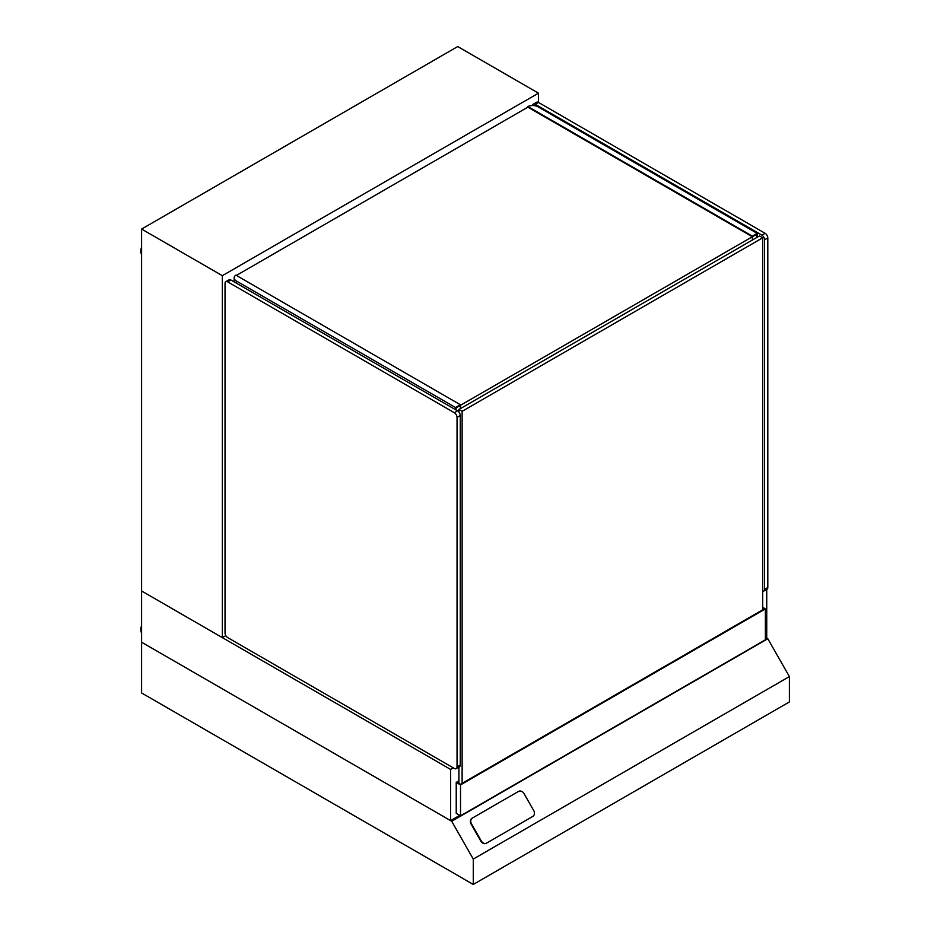 <?xml version="1.0" encoding="UTF-8"?>
<svg xmlns="http://www.w3.org/2000/svg" width="931" height="931" viewBox="0 0 931 931"><rect width="100%" height="100%" fill="white"/><g stroke="black" fill="none" stroke-linecap="round" stroke-linejoin="round"><path stroke-width="1.4" d="M141.605 254.396A9.473 5.47 -60 0 1 141.605 247.041M762.71 591.232A3.794 2.188 -120 0 0 763.804 591.104L767.016 589.242A3.794 2.188 -120 0 0 767.807 587.508L767.807 237.94A3.794 2.188 -120 0 0 765.119 233.297L538.479 102.445L538.479 93.17L222.346 275.681L141.605 229.061L141.605 590.999L450.604 769.402L450.604 820.63L459.716 815.37M222.346 275.681L222.346 637.619L141.605 590.999L141.605 642.227L450.604 820.63M222.346 637.619L225.814 635.617M538.479 93.17L457.726 46.55L141.605 229.061M454.351 768.471A3.794 2.188 -120 0 0 456.248 768.657A3.794 2.188 -120 0 0 457.04 766.923L457.04 417.367A3.794 2.188 -120 0 0 454.351 412.724L227.711 281.872A3.794 2.188 -120 0 0 225.814 281.686A3.794 2.188 -120 0 0 225.034 283.42L225.034 632.987A3.794 2.188 -120 0 0 227.711 637.619L454.351 768.471M456.248 768.657L459.46 766.807A3.794 2.188 -120 0 0 460.251 765.073L460.251 415.505A3.794 2.188 -120 0 0 457.575 410.862L230.923 280.01A3.794 2.188 -120 0 0 229.026 279.824L225.814 281.686M763.804 591.104A3.794 2.188 -120 0 0 764.584 589.37L764.584 239.802A3.794 2.188 -120 0 0 761.907 235.159L535.267 104.307A3.794 2.188 -120 0 0 533.37 104.121A3.794 2.188 -120 0 0 532.602 105.54M535.267 104.307L538.479 102.445A3.794 2.188 -120 0 0 536.582 102.259L533.37 104.121M757.194 237.265L757.194 233.367L538.025 106.821A7.576 4.376 0 0 0 527.865 106.53L527.865 107.251M752.376 240.047L752.376 236.148L757.194 233.367M752.376 236.148L527.865 106.53M751.841 236.462L528.412 107.461M458.913 410.524L457.924 411.095M455.538 409.687L455.538 407.522L236.358 280.987A7.576 4.376 180 0 1 234.147 277.892A7.576 4.376 180 0 1 235.857 275.122L460.356 404.741L455.538 407.522M460.356 408.639L460.356 404.741M762.71 609.817L762.71 237.789L759.498 235.927L458.913 409.477L458.913 412.049M762.71 237.789L462.125 411.327L458.913 409.477M458.913 767.132L458.913 783.355M462.125 411.327L462.125 783.355M528.645 106.984A7.576 4.376 0 0 0 526.795 107.775L236.928 275.122A7.576 4.376 0 0 0 236.416 275.448M756.659 237.568L756.659 234.286L456.074 407.836L456.074 410.001M458.913 409.908L457.412 410.769M141.605 632.917A9.473 5.47 -60 0 1 141.605 625.562M453.281 767.854L450.604 769.402M765.387 638.887L766.737 638.119L766.737 589.404M458.913 780.876L456.225 782.424L456.225 813.357L460.519 815.835L765.387 639.818L765.387 608.886L460.519 784.903L456.225 782.424M765.387 608.886L762.71 607.338M458.913 781.493L457.307 782.424L460.519 784.286L764.316 608.886L762.71 607.955M460.519 784.903L460.519 815.835M473.274 884.45L473.274 859.08L451.686 821.258L141.605 642.227L141.605 692.967L473.274 884.45L789.395 701.939L789.395 676.569L767.807 638.736L766.737 638.119M789.395 676.569L473.274 859.08M767.807 638.736L451.686 821.258M518.206 791.594A4.55 3.712 60.9 0 0 518.171 791.618A4.55 3.712 60.9 0 0 518.125 791.641L472.052 818.244A4.55 3.712 60.9 0 0 471.086 824.051L480.85 841.159A4.55 3.712 60.9 0 0 486.273 843.277A4.55 3.712 60.9 0 0 486.319 843.253L486.622 843.079M472.424 818.035A4.55 3.712 60.9 0 0 471.47 823.83L481.234 840.949A4.55 3.712 60.9 0 0 486.657 843.067A4.55 3.712 60.9 0 0 486.704 843.044L532.776 816.44A4.55 3.712 60.9 0 0 533.742 810.633L523.978 793.515A4.55 3.712 60.9 0 0 518.544 791.408A4.55 3.712 60.9 0 0 518.509 791.431L472.052 818.244M460.251 765.073L457.04 766.923M230.923 280.01L227.711 281.872M457.575 410.862L454.351 412.724M460.251 415.505L457.04 417.367M764.584 589.37L767.807 587.508M761.907 235.159L765.119 233.297M764.584 239.802L767.807 237.94M236.358 283.152L236.358 280.987M234.147 277.892L234.147 281.872"/></g></svg>
